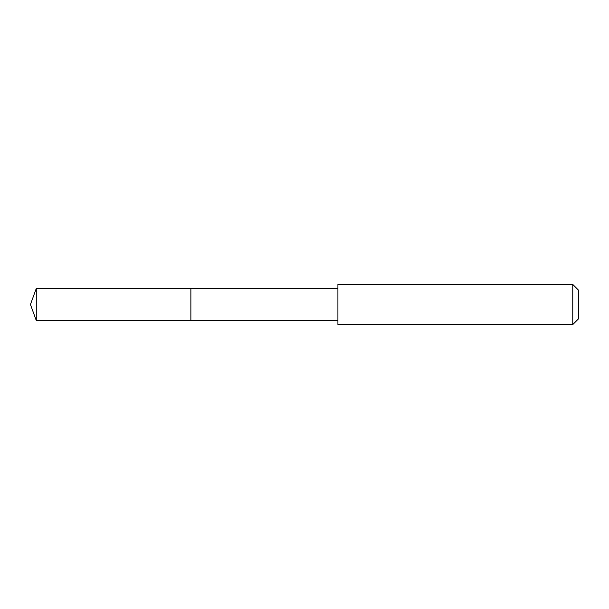 <?xml version="1.0" encoding="UTF-8"?>
<svg xmlns="http://www.w3.org/2000/svg" width="609" height="609" viewBox="0 0 609 609"><rect width="100%" height="100%" fill="white"/><g stroke="black" fill="none" stroke-linecap="round" stroke-linejoin="round"><path stroke-width="0.91" d="M190.868 320.54L190.868 288.46L36.289 288.46L36.289 320.54L190.868 320.54L190.868 288.46L337.911 288.468L337.911 320.532L36.289 320.54L30.45 304.5L36.289 320.54M337.919 286.337L337.919 324.551L572.764 324.551L572.764 284.449L337.919 284.449L337.919 286.337M572.764 284.449L578.55 290.234L578.55 318.766L572.764 324.551M30.45 304.5L36.289 288.46M337.911 320.532L337.919 324.551M337.911 288.468L337.919 284.449"/></g></svg>
